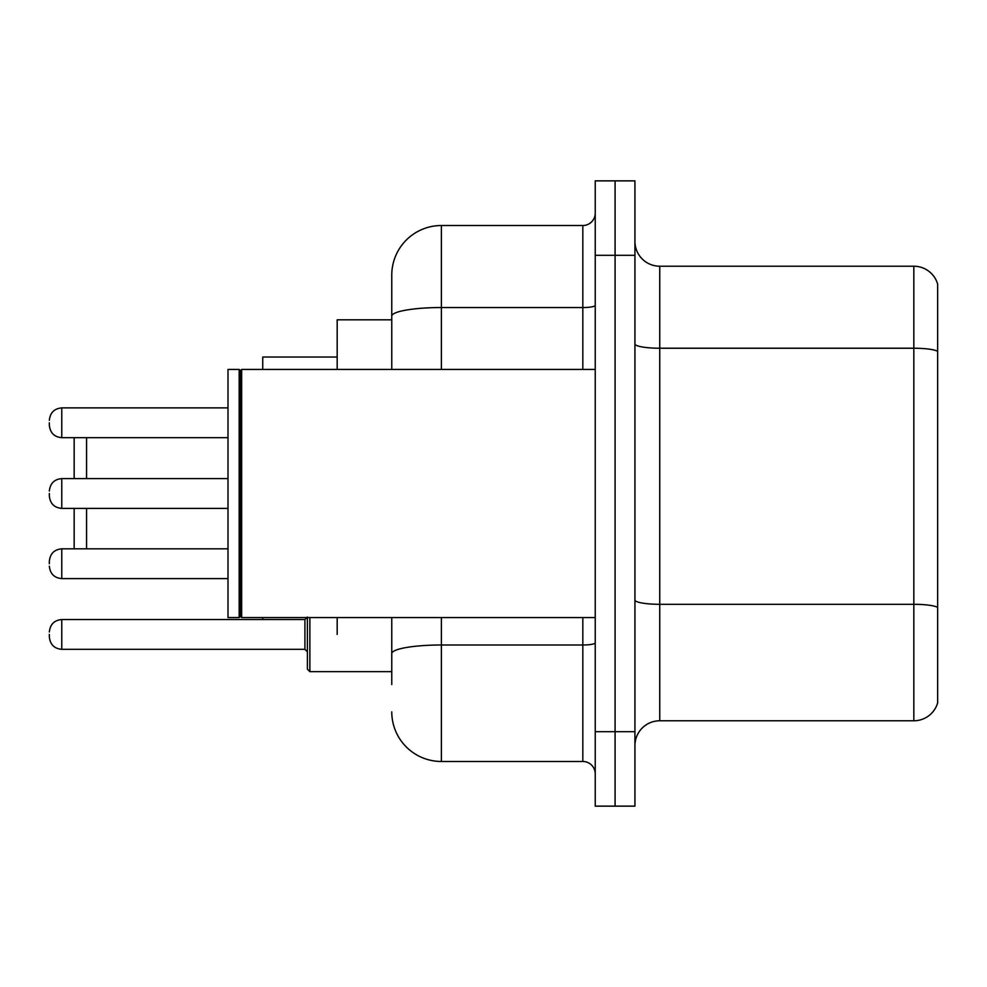 <?xml version="1.0" encoding="UTF-8"?>
<svg xmlns="http://www.w3.org/2000/svg" width="987" height="987" viewBox="0 0 987 987"><rect width="100%" height="100%" fill="white"/><g stroke="black" fill="none" stroke-linecap="round" stroke-linejoin="round"><path stroke-width="1.48" d="M391.765 319.813L337.184 319.813L337.184 369.434M337.184 634.431L337.184 617.566M391.765 684.559L391.765 617.566M595.235 731.7L595.235 806.145L615.086 806.145L615.086 731.7L615.086 806.145L634.937 806.145L634.937 731.7L615.086 731.7L615.086 255.3L615.086 731.7L595.235 731.7L595.235 255.3L615.086 255.3L615.086 180.855L615.086 255.3L634.937 255.3L634.937 731.7M634.937 255.3L634.937 180.855L595.235 180.855L595.235 255.3M441.399 617.566L441.399 761.483L582.823 761.483L582.823 617.566M391.765 369.434L391.765 275.151A49.621 49.621 0 0 1 441.399 225.517L582.823 225.517A12.412 12.412 0 0 0 595.235 213.118M391.765 275.151L391.765 302.441M595.235 773.882A12.412 12.412 0 0 0 582.823 761.483M441.399 761.483A49.621 49.621 0 0 1 391.765 711.849M634.937 745.604A24.811 24.811 0 0 1 659.748 720.781L913.826 720.781L913.826 266.219L659.748 266.219A24.811 24.811 0 0 1 634.937 241.396A24.811 24.811 0 0 0 659.748 266.219L659.748 720.781M937.65 284.083A24.811 24.811 0 0 0 913.826 266.219A24.811 24.811 0 0 1 937.65 284.083L937.65 702.917A24.811 24.811 0 0 1 913.826 720.781M937.65 351.68L937.65 607.4A24.811 4.306 180 0 0 913.826 604.303L659.748 604.303A24.811 4.306 0 0 1 634.937 599.985M74.161 508.391L74.161 548.834M86.572 508.391L86.572 548.834M262.739 617.566L262.739 619.552M337.184 357.035L262.739 357.035L262.739 369.434M86.572 437.673L86.572 478.609M74.161 437.673L74.161 478.609M241.655 617.566L240.409 616.32L240.409 370.68L241.655 369.434L241.655 617.566L595.235 617.566M239.162 617.566L227.997 617.566L227.997 369.434L239.162 369.434L239.162 617.566L240.409 616.32M49.35 563.725L49.35 561.245L49.35 563.725M309.881 617.566L309.881 671.653L307.401 669.174L307.401 617.566M49.35 634.431L49.35 636.923L49.35 634.431M49.35 422.781L49.35 425.261L49.35 422.781M49.35 493.5L49.35 495.98L49.35 493.5M595.235 642.833A12.412 2.159 0 0 1 582.823 644.992L441.399 644.992A49.621 8.612 180 0 0 391.765 653.616M441.399 225.517L441.399 307.537L582.823 307.537L582.823 225.517M391.765 316.161A49.621 8.612 180 0 1 441.399 307.537L441.399 369.434M582.823 369.434L582.823 307.537A12.412 2.159 0 0 0 595.235 305.378M937.65 351.335A24.811 4.306 180 0 0 913.826 348.226L659.748 348.226A24.811 4.306 0 0 1 634.937 343.92M49.35 561.245C50.152 553.633 54.285 549.5 61.762 548.834L61.762 578.604L227.997 578.604M49.35 631.951C50.152 624.352 54.285 620.218 61.762 619.552L61.762 649.323L304.921 649.323L304.921 619.552L307.401 617.072M227.997 407.89L61.762 407.89L61.762 437.673C54.285 437.007 50.152 432.874 49.35 425.261M227.997 478.609L61.762 478.609L61.762 508.391C54.285 507.725 50.152 503.58 49.35 495.98M240.409 370.68L239.162 369.434M241.655 369.434L595.235 369.434M61.762 548.834L227.997 548.834M61.762 578.604C54.285 577.938 50.152 573.805 49.35 566.205M309.881 671.653L307.401 669.174L309.881 671.653L391.765 671.653M304.921 649.323L307.401 651.802M61.762 619.552L304.921 619.552M61.762 649.323C54.285 648.656 50.152 644.523 49.35 636.923M61.762 437.673L227.997 437.673M61.762 407.89C54.285 408.556 50.152 412.702 49.35 420.302M61.762 508.391L227.997 508.391M61.762 478.609C54.285 479.275 50.152 483.42 49.35 491.02"/></g></svg>

